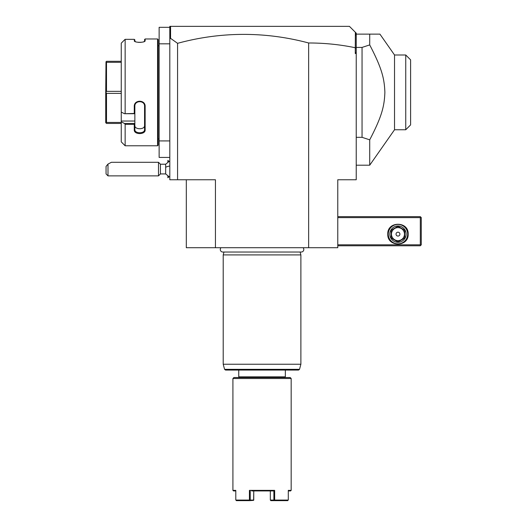 <?xml version="1.0" encoding="UTF-8"?>
<svg xmlns="http://www.w3.org/2000/svg" width="527" height="527" viewBox="0 0 527 527"><rect width="100%" height="100%" fill="white"/><g stroke="black" fill="none" stroke-linecap="round" stroke-linejoin="round"><path stroke-width="0.79" d="M308.651 247.723L308.651 42.983C324.474 42.977 340.02 44.564 355.284 47.733L355.284 53.537L356.226 53.537L356.226 179.76L337.774 179.76L337.774 247.723L186.308 247.723L186.308 179.76M308.651 42.983A494.319 349.533 90 0 0 177.573 43.326L177.573 179.76L215.438 179.76L215.438 247.723M177.573 179.76L169.806 179.76L169.806 43.827L159.128 43.827L159.128 27.318L169.806 27.318M177.573 43.326L170.57 38.339L169.806 38.912L169.806 43.827M169.806 140.92L159.128 140.92L159.128 43.827M169.806 157.428L159.128 157.428L159.128 140.92M158.153 138.976L159.128 138.976M158.153 45.77L159.128 45.77M121.256 43.174L124.497 39.92L121.256 43.174L121.256 112.093L124.497 113.72L134.266 113.45L134.266 106.441C133.95 99.524 145.445 99.498 145.142 106.441L145.142 129.952C145.445 134.787 133.95 134.774 134.266 129.952L134.266 124.332L125.143 124.332L125.143 145.775L157.573 145.775L158.153 145.195L158.153 39.558L157.573 38.972L145.142 38.972L145.142 40.724L144.563 41.29L144.563 39.558L145.142 38.972M144.885 41.178L145.142 40.724C145.445 42.832 133.963 42.832 134.266 40.724L135.696 41.798M138.344 42.338L139.319 42.391M140.037 42.391L141.17 42.325M142.725 42.081L143.68 41.811M143.884 41.732L144.563 41.29M134.886 41.435L134.853 39.861L134.266 39.341L125.143 39.341L124.497 39.92M134.53 41.178L134.266 39.341L134.853 39.861M157.573 145.775L157.573 38.972M125.143 113.45L125.143 39.341M124.497 113.72L134.853 113.72L134.853 123.562L134.266 124.332M134.266 113.45L134.853 113.72M134.266 106.441L134.853 106.289C134.537 100.183 144.879 100.183 144.563 106.289L144.563 129.543C144.879 133.825 134.537 133.825 134.853 129.543L134.853 123.562M134.853 113.694L134.853 105.374M145.142 106.441L144.563 106.289M145.142 129.952L144.563 129.543L144.556 125.63M134.266 129.952L134.853 129.543M134.853 123.476L124.497 123.476L121.256 121.849L124.497 123.476L125.143 124.332M125.143 145.775L121.256 141.888L121.256 121.039L134.853 121.039M121.256 112.093L121.256 121.039M134.853 125.505C134.543 129.813 144.872 129.813 144.563 125.505L144.563 129.543M121.256 62.311L106.5 62.311L105.993 61.811L106.5 61.303L121.256 61.303M121.256 91.362L106.5 91.362L106.5 62.311M105.993 61.811L105.723 92.377L106.5 91.362M121.256 93.384L106.5 93.384L105.993 92.377M121.256 123.443L106.5 123.443L105.723 122.666L105.723 92.377M105.993 122.936L106.5 122.435L106.5 93.384M121.256 122.435L106.5 122.435M169.806 38.912L169.806 26.35L170.774 26.35L170.017 27.108L169.806 28.471M349.427 26.35L355.363 32.285L349.427 26.35L170.774 26.35L349.427 26.35M355.284 47.733L355.363 32.285L356.226 33.148L356.226 52.245L355.284 53.537M170.57 38.339L170.57 26.554M356.226 48.24L355.363 47.667M356.226 52.245L356.226 53.537M356.226 36.093L355.718 32.641M356.226 137.33L362.049 137.33L362.049 47.417L369.71 44.914L369.71 34.117L379.914 34.117L356.226 34.117M362.049 137.33L369.71 139.833L369.71 165.195L394.525 129.754L394.525 54.992L397.101 54.992M362.049 47.417L356.226 47.417M369.71 44.914C381.838 68.194 384.374 78.431 384.875 92.377C384.374 106.316 381.838 116.553 369.71 139.833M379.914 34.117L394.525 54.992L405.744 54.992L405.744 129.754L394.525 129.754M405.744 54.992L410.599 59.847L410.599 124.899L405.744 129.754M410.599 59.847L405.79 55.039M337.774 217.625L420.302 217.625L420.302 244.811L420.79 245.292L420.302 245.78L337.774 245.78M420.302 244.811L337.774 244.811M387.78 234.126C387.147 220.978 408.8 220.978 408.168 234.126C408.8 247.282 387.147 247.282 387.78 234.126M420.302 217.625L420.79 217.137L420.302 216.65L337.774 216.65M420.79 245.292L421.277 244.811L421.277 217.625L420.79 217.137M407.681 234.126A9.71 9.71 0 0 1 397.977 243.836A9.71 9.71 0 0 1 388.267 234.126A9.71 9.71 0 0 1 397.977 224.423A9.71 9.71 0 0 1 407.681 234.126M389.815 234.126A8.155 8.155 0 0 1 397.977 225.971A8.155 8.155 0 0 1 406.133 234.126A8.155 8.155 0 0 1 397.977 242.288A8.155 8.155 0 0 1 389.815 234.126M404.071 238.461L398.675 241.57L404.071 238.461A7.477 7.477 0 0 0 404.769 237.242L404.769 231.017L404.769 237.242M397.272 241.57L391.877 238.461L397.272 241.57A7.477 7.477 0 0 0 398.675 241.57M391.179 237.242L391.179 231.017L391.179 237.242A7.477 7.477 0 0 0 391.877 238.461M391.877 229.798L397.272 226.689L391.877 229.798A7.477 7.477 0 0 0 391.179 231.017M398.675 226.689L404.071 229.798L398.675 226.689A7.477 7.477 0 0 0 397.272 226.689M404.769 231.017A7.477 7.477 0 0 0 404.071 229.798M397.977 240.635A6.508 6.508 0 0 0 404.479 234.126A6.508 6.508 0 0 0 397.977 227.624A6.508 6.508 0 0 0 391.469 234.126A6.508 6.508 0 0 0 397.977 240.635M396.034 234.126A1.943 1.943 0 0 0 397.977 236.07A1.943 1.943 0 0 0 399.914 234.126A1.943 1.943 0 0 0 397.977 232.19A1.943 1.943 0 0 0 396.034 234.126M169.806 177.237L165.662 173.93L165.662 164.22L169.806 160.919M167.902 161.927L167.902 160.379L168.864 161.341M168.864 176.815L167.902 177.777L167.902 176.222M167.863 161.96L167.902 160.379M167.902 177.777L167.863 176.196M160.425 164.22L160.425 173.93L158.489 175.873L158.489 162.283L160.425 164.22L165.662 164.22M107.995 175.873L106.059 173.93L106.059 166.407L107.995 164.088L107.995 175.873L158.489 175.873M107.995 164.088L111.395 162.283L158.489 162.283M220.997 247.723A2.543 2.543 0 0 0 222.829 252.031L301.26 252.031A2.543 2.543 0 0 0 303.091 247.723M223.975 252.031L223.204 254.91L223.204 364.236L300.884 364.236L300.884 254.91L223.204 254.91M300.113 252.031L300.884 254.91M299.514 369.341L224.574 369.341L225.51 370.059L298.572 370.059L299.514 369.341L300.884 364.236M285.344 370.059L285.344 376.858L238.744 376.858L238.744 370.059M238.744 376.858L239.423 377.536M285.344 376.858L284.666 377.536M233.889 377.536L290.199 377.536L291.174 378.505L232.914 378.505L233.889 377.536M232.914 378.505L232.914 490.36L235.793 490.36L235.793 500.07L249.429 500.07L249.429 490.36L274.659 490.36L274.659 500.07L288.295 500.07L288.295 490.36L291.174 490.36L291.174 378.505M291.174 490.36L290.588 490.94L288.295 490.94M235.793 490.94L233.501 490.94L232.914 490.36M249.429 490.36L250.206 490.94L250.206 500.07L253.75 500.07L253.75 490.947L253.619 500.354L249.679 500.65L249.429 500.07M249.679 500.65L236.313 500.65M250.206 500.07L249.818 500.367M251.675 490.94L273.882 490.94L274.659 490.36M274.659 500.07L273.882 500.07L273.882 490.94L272.406 490.94M287.775 500.65L270.865 500.65L270.331 500.07L270.331 490.947L270.331 500.07L273.882 500.07M165.662 167.27A8.742 3.248 0 0 1 169.806 166.045M356.226 165.195L369.71 165.195M165.662 173.93L160.425 173.93M224.574 369.341L223.204 364.236"/></g></svg>
